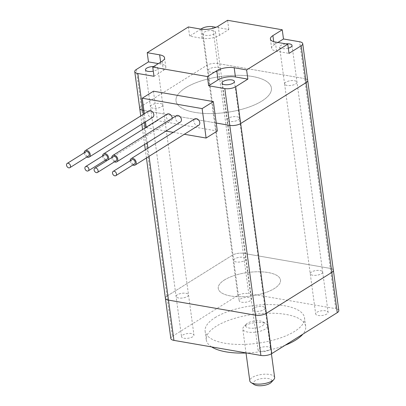 <?xml version="1.0" encoding="UTF-8"?>
<svg xmlns="http://www.w3.org/2000/svg" width="406" height="406" viewBox="0 0 406 406"><rect width="100%" height="100%" fill="white"/><g stroke="black" fill="none" stroke-linecap="round" stroke-linejoin="round"><path stroke-width="0.3" stroke-dasharray="2.03 1.52" d="M254.288 384.624A9.404 3.552 172.3 0 1 255.146 380.747A9.404 3.552 172.3 0 1 267.138 378.387A9.404 3.552 172.3 0 1 271.304 382.325M274.639 377.484A12.535 4.735 -7.7 0 0 265.854 374.18A12.535 4.735 -7.7 0 0 252.273 377.443A12.535 4.735 -7.7 0 0 249.786 380.843M262.281 325.815A9.404 3.552 -7.7 0 0 263.139 321.933A9.404 3.552 -7.7 0 0 247.371 323.227A9.404 3.552 -7.7 0 0 246.122 324.237A9.404 3.552 -7.7 0 0 250.294 328.175A9.404 3.552 -7.7 0 0 262.281 325.815M245.275 325.673A12.535 4.735 172.3 0 1 266.3 323.947A12.535 4.735 172.3 0 1 267.64 325.719A12.535 4.735 172.3 0 1 265.154 329.119A12.535 4.735 172.3 0 1 251.573 332.382A12.535 4.735 172.3 0 1 242.788 329.078A12.535 4.735 172.3 0 1 243.61 327.013A12.535 4.735 172.3 0 1 245.275 325.673M130.174 160.756A3.761 2.669 -122 0 0 130.209 161.309A3.761 2.669 -122 0 0 132.833 165.009M198.793 125.241A3.761 2.669 58 0 1 195.773 124.83A3.761 2.669 58 0 1 193.814 121.536A3.761 2.669 58 0 1 194.804 118.867M131.864 159.7A2.507 1.781 -122 0 0 131.371 162.136A2.507 1.781 -122 0 0 133.503 164.125A2.507 1.781 -122 0 0 134.523 163.953M111.787 157.569A3.761 2.669 -122 0 0 111.823 158.122A3.761 2.669 -122 0 0 114.446 161.821M180.406 122.059A3.761 2.669 58 0 1 177.386 121.643A3.761 2.669 58 0 1 175.428 118.349A3.761 2.669 58 0 1 176.417 115.68M113.477 156.513A2.507 1.781 -122 0 0 112.985 158.954A2.507 1.781 -122 0 0 115.116 160.938A2.507 1.781 -122 0 0 116.136 160.766M102.596 155.975A3.761 2.669 -122 0 0 102.632 156.528A3.761 2.669 -122 0 0 105.255 160.228M107.24 160.416A3.761 2.669 -122 0 0 107.605 160.233A3.761 2.669 -122 0 0 107.925 159.984M172.235 118.293A3.761 2.669 58 0 1 171.21 120.465A3.761 2.669 58 0 1 168.191 120.049A3.761 2.669 58 0 1 166.237 116.755A3.761 2.669 58 0 1 167.221 114.086M104.281 154.919A2.507 1.781 -122 0 0 103.789 157.361A2.507 1.781 -122 0 0 105.925 159.345A2.507 1.781 -122 0 0 106.94 159.172M84.209 152.788A3.761 2.669 -122 0 0 84.245 153.341A3.761 2.669 -122 0 0 86.864 157.041M152.823 117.278A3.761 2.669 58 0 1 149.804 116.862A3.761 2.669 58 0 1 147.85 113.568A3.761 2.669 58 0 1 148.835 110.899M85.894 151.732A2.507 1.781 -122 0 0 85.402 154.173A2.507 1.781 -122 0 0 87.539 156.158A2.507 1.781 -122 0 0 88.554 155.985M269.249 350.028A6.268 2.37 172.3 0 1 262.459 351.662A6.268 2.37 172.3 0 1 258.069 350.008A6.268 2.37 172.3 0 1 259.312 348.307A6.268 2.37 172.3 0 1 266.103 346.673A6.268 2.37 172.3 0 1 270.492 348.328A6.268 2.37 172.3 0 1 269.249 350.028M253.867 308.042A6.268 2.37 -7.7 0 0 252.623 309.742A6.268 2.37 -7.7 0 0 257.018 311.397A6.268 2.37 -7.7 0 0 263.809 309.768A6.268 2.37 -7.7 0 0 265.052 308.063A6.268 2.37 -7.7 0 0 260.657 306.403A6.268 2.37 -7.7 0 0 253.867 308.037A6.268 2.37 -7.7 0 0 252.623 309.737A6.268 2.37 -7.7 0 0 257.013 311.392A6.268 2.37 -7.7 0 0 263.809 309.758A6.268 2.37 -7.7 0 0 265.047 308.058A6.268 2.37 -7.7 0 0 260.657 306.413A6.268 2.37 -7.7 0 0 253.867 308.042M192.723 336.767A6.268 2.37 172.3 0 1 185.928 338.396A6.268 2.37 172.3 0 1 181.538 336.741A6.268 2.37 172.3 0 1 182.781 335.041A6.268 2.37 172.3 0 1 189.572 333.412A6.268 2.37 172.3 0 1 193.961 335.062A6.268 2.37 172.3 0 1 192.723 336.767M177.336 294.781A6.268 2.37 -7.7 0 0 176.097 296.481A6.268 2.37 -7.7 0 0 180.487 298.136A6.268 2.37 -7.7 0 0 187.278 296.502A6.268 2.37 -7.7 0 0 188.521 294.797A6.268 2.37 -7.7 0 0 184.126 293.142A6.268 2.37 -7.7 0 0 177.336 294.771A6.268 2.37 -7.7 0 0 176.092 296.476A6.268 2.37 -7.7 0 0 180.487 298.126A6.268 2.37 -7.7 0 0 187.278 296.497A6.268 2.37 -7.7 0 0 188.521 294.802A6.268 2.37 -7.7 0 0 184.131 293.147A6.268 2.37 -7.7 0 0 177.336 294.781M250.34 300.734A6.268 2.37 172.3 0 1 243.549 302.368A6.268 2.37 172.3 0 1 239.159 300.714A6.268 2.37 172.3 0 1 240.398 299.014A6.268 2.37 172.3 0 1 247.193 297.38A6.268 2.37 172.3 0 1 251.583 299.034A6.268 2.37 172.3 0 1 250.34 300.734M234.957 258.749A6.268 2.37 -7.7 0 0 233.714 260.449A6.268 2.37 -7.7 0 0 238.104 262.103A6.268 2.37 -7.7 0 0 244.894 260.474A6.268 2.37 -7.7 0 0 246.137 258.764A6.268 2.37 -7.7 0 0 241.748 257.115A6.268 2.37 -7.7 0 0 234.957 258.744A6.268 2.37 -7.7 0 0 233.714 260.444A6.268 2.37 -7.7 0 0 238.104 262.098A6.268 2.37 -7.7 0 0 244.894 260.469A6.268 2.37 -7.7 0 0 246.137 258.769A6.268 2.37 -7.7 0 0 241.748 257.12A6.268 2.37 -7.7 0 0 234.957 258.749M326.871 314A6.268 2.37 172.3 0 1 320.08 315.629A6.268 2.37 172.3 0 1 315.685 313.98A6.268 2.37 172.3 0 1 316.929 312.275A6.268 2.37 172.3 0 1 323.719 310.646A6.268 2.37 172.3 0 1 328.114 312.3A6.268 2.37 172.3 0 1 326.871 314M311.488 272.015A6.268 2.37 -7.7 0 0 310.245 273.715A6.268 2.37 -7.7 0 0 314.635 275.369A6.268 2.37 -7.7 0 0 321.425 273.735A6.268 2.37 -7.7 0 0 322.668 272.035A6.268 2.37 -7.7 0 0 318.279 270.381A6.268 2.37 -7.7 0 0 311.488 272.015A6.268 2.37 -7.7 0 0 310.245 273.71A6.268 2.37 -7.7 0 0 314.635 275.364A6.268 2.37 -7.7 0 0 321.425 273.73A6.268 2.37 -7.7 0 0 322.668 272.03A6.268 2.37 -7.7 0 0 318.279 270.376A6.268 2.37 -7.7 0 0 311.483 272.01M211.597 346.907A50.151 18.95 172.3 0 1 206.294 339.868A50.151 18.95 172.3 0 1 216.236 326.257A50.151 18.95 172.3 0 1 270.563 313.204A50.151 18.95 172.3 0 1 305.693 326.429A50.151 18.95 172.3 0 1 302.82 334.199M215.068 317.629A50.151 18.95 172.3 0 1 269.396 304.576A50.151 18.95 172.3 0 1 304.525 317.802A50.151 18.95 172.3 0 1 294.583 331.413A50.151 18.95 172.3 0 1 240.256 344.466A50.151 18.95 172.3 0 1 205.126 331.24A50.151 18.95 172.3 0 1 215.068 317.629M224.482 279.937A31.404 11.865 172.3 0 1 258.505 271.761A31.404 11.865 172.3 0 1 280.505 280.044A31.404 11.865 172.3 0 1 274.278 288.57A31.404 11.865 172.3 0 1 240.256 296.74A31.404 11.865 172.3 0 1 218.255 288.458A31.404 11.865 172.3 0 1 224.482 279.937A31.404 11.865 172.3 0 1 258.505 271.766A31.404 11.865 172.3 0 1 280.505 280.049A31.404 11.865 172.3 0 1 274.278 288.575A31.404 11.865 172.3 0 1 240.256 296.745A31.404 11.865 172.3 0 1 218.261 288.468A31.404 11.865 172.3 0 1 224.488 279.942M185.567 87.828A48.126 18.184 172.3 0 1 237.698 75.303A48.126 18.184 172.3 0 1 271.411 87.995A48.126 18.184 172.3 0 1 261.87 101.053A48.126 18.184 172.3 0 1 209.735 113.578A48.126 18.184 172.3 0 1 176.026 100.891A48.126 18.184 172.3 0 1 185.567 87.828A48.126 18.184 172.3 0 1 237.703 75.308A48.126 18.184 172.3 0 1 271.411 88A48.126 18.184 172.3 0 1 261.87 101.058A48.126 18.184 172.3 0 1 209.735 113.589A48.126 18.184 172.3 0 1 176.026 100.896A48.126 18.184 172.3 0 1 185.567 87.833M209.293 68.934A6.268 2.37 -7.7 0 0 208.05 70.634A6.268 2.37 -7.7 0 0 212.439 72.288A6.268 2.37 -7.7 0 0 219.23 70.654A6.268 2.37 -7.7 0 0 220.473 68.954A6.268 2.37 -7.7 0 0 216.083 67.3A6.268 2.37 -7.7 0 0 209.293 68.934A6.268 2.37 -7.7 0 0 208.05 70.639A6.268 2.37 -7.7 0 0 212.439 72.293A6.268 2.37 -7.7 0 0 219.23 70.664A6.268 2.37 -7.7 0 0 220.473 68.959A6.268 2.37 -7.7 0 0 216.083 67.31A6.268 2.37 -7.7 0 0 209.293 68.939M214.256 33.85A6.268 2.37 172.3 0 1 207.466 35.484A6.268 2.37 172.3 0 1 203.071 33.83A6.268 2.37 172.3 0 1 204.314 32.13A6.268 2.37 172.3 0 1 211.105 30.496A6.268 2.37 172.3 0 1 215.5 32.15A6.268 2.37 172.3 0 1 214.256 33.85M285.824 82.2A6.268 2.37 -7.7 0 0 284.581 83.9A6.268 2.37 -7.7 0 0 288.97 85.554A6.268 2.37 -7.7 0 0 295.761 83.92A6.268 2.37 -7.7 0 0 297.004 82.225A6.268 2.37 -7.7 0 0 292.614 80.571A6.268 2.37 -7.7 0 0 285.824 82.205A6.268 2.37 -7.7 0 0 284.581 83.905A6.268 2.37 -7.7 0 0 288.97 85.559A6.268 2.37 -7.7 0 0 295.761 83.925A6.268 2.37 -7.7 0 0 297.004 82.22A6.268 2.37 -7.7 0 0 292.614 80.566A6.268 2.37 -7.7 0 0 285.824 82.2M288.306 48.152A6.268 2.37 172.3 0 1 279.602 47.091A6.268 2.37 172.3 0 1 280.845 45.391A6.268 2.37 172.3 0 1 285.91 43.853M228.202 118.227A6.268 2.37 -7.7 0 0 226.959 119.927A6.268 2.37 -7.7 0 0 231.354 121.582A6.268 2.37 -7.7 0 0 238.144 119.948A6.268 2.37 -7.7 0 0 239.388 118.253A6.268 2.37 -7.7 0 0 234.998 116.598A6.268 2.37 -7.7 0 0 228.202 118.232A6.268 2.37 -7.7 0 0 226.964 119.932A6.268 2.37 -7.7 0 0 231.354 121.587A6.268 2.37 -7.7 0 0 238.144 119.953A6.268 2.37 -7.7 0 0 239.388 118.247A6.268 2.37 -7.7 0 0 234.993 116.593A6.268 2.37 -7.7 0 0 228.202 118.227M151.671 104.961A6.268 2.37 -7.7 0 0 150.433 106.666A6.268 2.37 -7.7 0 0 154.823 108.316A6.268 2.37 -7.7 0 0 161.613 106.687A6.268 2.37 -7.7 0 0 162.857 104.981A6.268 2.37 -7.7 0 0 158.467 103.332A6.268 2.37 -7.7 0 0 151.671 104.961M153.651 66.528A6.268 2.37 172.3 0 1 157.878 68.178A6.268 2.37 172.3 0 1 156.635 69.878A6.268 2.37 172.3 0 1 153.295 71.131M151.677 104.966A6.268 2.37 -7.7 0 0 150.433 106.671A6.268 2.37 -7.7 0 0 154.823 108.321A6.268 2.37 -7.7 0 0 161.613 106.692A6.268 2.37 -7.7 0 0 162.857 104.992A6.268 2.37 -7.7 0 0 158.467 103.337A6.268 2.37 -7.7 0 0 151.677 104.966M153.458 91.203L157.437 120.643L217.332 131.026M216.251 123.033L143.891 110.493L216.251 123.028M170.84 338.508A7.836 2.959 172.3 0 1 172.393 336.381L166.947 296.116A7.836 2.959 172.3 0 0 165.394 298.237A7.836 2.959 172.3 0 1 166.947 296.111L232.425 255.166A7.836 2.959 172.3 0 1 243.311 253.319L330.276 268.391A7.836 2.959 172.3 0 1 333.367 270.269A7.836 2.959 172.3 0 0 330.281 268.396L304.617 78.586A7.836 2.959 172.3 0 1 307.702 80.459A7.836 2.959 172.3 0 0 304.617 78.581L299.638 41.777M166.947 296.111L141.288 106.306A7.836 2.959 172.3 0 0 139.73 108.427A7.836 2.959 172.3 0 1 141.288 106.306L206.761 65.361A7.836 2.959 172.3 0 1 217.652 63.514L304.617 78.586L217.652 63.509L212.673 26.705M136.309 69.492L141.283 106.301L206.761 65.356A7.836 2.959 172.3 0 1 217.652 63.509L243.311 253.319L330.281 268.396L335.721 308.661A7.836 2.959 172.3 0 1 338.812 310.534M188.379 26.953L189.622 36.154L202.046 38.306A12.535 4.735 -7.7 0 0 219.468 35.352L228.822 29.501L216.002 27.278M200.879 29.12L189.622 36.154M228.822 29.501L227.578 20.3M277.907 42.468L274.136 44.827A12.535 4.735 -7.7 0 0 271.65 48.228A12.535 4.735 -7.7 0 0 276.593 51.227L289.016 53.379M153.996 76.292L163.349 70.446A12.535 4.735 -7.7 0 0 165.836 67.041A12.535 4.735 -7.7 0 0 160.893 64.041L158.335 63.6M166.947 296.116L232.425 255.176A7.836 2.959 172.3 0 1 243.311 253.329L248.756 293.589L335.721 308.661M285.119 345.267A50.151 18.95 172.3 0 1 246.66 352.987M172.393 336.381L237.87 295.436A7.836 2.959 172.3 0 1 248.756 293.589M146.16 127.256L146.216 127.662L157.437 120.643M144.328 113.716L145.434 121.896M146.216 127.662L165.963 131.087M173.24 132.346L184.349 134.274M149.048 156.351L147.941 148.17M147.216 142.81L145.196 127.86M144.47 122.5L143.364 114.319M237.87 295.436L201.782 28.552M219.468 35.352L218.225 26.146M202.046 38.306L200.803 29.105M276.593 51.227L275.344 42.026M274.136 44.827L273.705 41.645M160.893 64.041L160.639 62.159M163.349 70.446L162.106 61.24M263.139 321.933L266.3 323.947M271.436 353.809L267.64 325.719M246.026 353.012L242.788 329.078M246.122 324.237L243.61 327.013M107.605 160.233L171.21 120.465M252.623 309.742L258.069 350.008M145.455 69.857L181.538 336.741M203.071 33.83L239.159 300.714M284.581 83.905L315.685 313.98M305.693 326.429L304.525 317.802M279.602 47.091L284.581 83.9M221.986 83.123L252.623 309.737M292.026 45.411L322.668 272.03M220.473 68.959L251.583 299.034M162.857 104.992L193.961 335.062M234.409 81.444L270.492 348.328M146.434 157.985L145.328 149.804M144.602 144.445L142.582 129.494M141.856 124.134L140.75 115.954M157.878 68.178L162.857 104.981M215.5 32.15L220.473 68.954M271.65 48.228L270.406 39.027M165.836 67.041L164.587 57.84M206.294 339.868L205.126 331.24M322.668 272.035L328.114 312.3"/><path stroke-width="0.61" d="M273.817 379.544L271.304 382.325A9.404 3.552 172.3 0 1 270.056 383.33A9.404 3.552 172.3 0 1 254.288 384.624L251.131 382.614A12.535 4.735 -7.7 0 0 272.152 380.884A12.535 4.735 -7.7 0 0 273.817 379.544A12.535 4.735 -7.7 0 0 274.639 377.484L271.436 353.809M246.026 353.012L249.786 380.843A12.535 4.735 -7.7 0 0 251.131 382.614M132.833 165.009A3.761 2.669 -122 0 0 135.188 165.014A3.761 2.669 -122 0 0 136.172 162.344A3.761 2.669 -122 0 0 134.219 159.05A3.761 2.669 -122 0 0 131.199 158.639A3.761 2.669 -122 0 0 130.174 160.756M131.199 158.639L194.804 118.867A3.761 2.669 58 0 1 197.823 119.278A3.761 2.669 58 0 1 199.777 122.571A3.761 2.669 58 0 1 198.793 125.241L135.188 165.014M114.172 171.225A2.507 1.781 -122 0 0 113.157 171.398A2.507 1.781 -122 0 0 112.665 173.834A2.507 1.781 -122 0 0 114.796 175.823A2.507 1.781 -122 0 0 115.817 175.651A2.507 1.781 -122 0 0 116.309 173.21A2.507 1.781 -122 0 0 114.172 171.225M115.817 175.651L134.523 163.953A2.507 1.781 -122 0 0 135.015 161.512A2.507 1.781 -122 0 0 132.884 159.528A2.507 1.781 -122 0 0 131.864 159.7L113.157 171.398M114.446 161.821A3.761 2.669 -122 0 0 116.801 161.827A3.761 2.669 -122 0 0 117.786 159.157A3.761 2.669 -122 0 0 115.832 155.863A3.761 2.669 -122 0 0 112.812 155.452A3.761 2.669 -122 0 0 111.787 157.569M112.812 155.452L176.417 115.68A3.761 2.669 58 0 1 179.437 116.091A3.761 2.669 58 0 1 181.391 119.384A3.761 2.669 58 0 1 180.406 122.059L116.801 161.827M95.786 168.038A2.507 1.781 -122 0 0 94.771 168.211A2.507 1.781 -122 0 0 94.278 170.652A2.507 1.781 -122 0 0 96.41 172.636A2.507 1.781 -122 0 0 97.43 172.464A2.507 1.781 -122 0 0 97.922 170.023A2.507 1.781 -122 0 0 95.786 168.038M97.43 172.464L116.136 160.766A2.507 1.781 -122 0 0 116.629 158.325A2.507 1.781 -122 0 0 114.497 156.34A2.507 1.781 -122 0 0 113.477 156.513L94.771 168.211M105.255 160.228A3.761 2.669 -122 0 0 107.24 160.416M107.925 159.984A3.761 2.669 -122 0 0 108.595 157.564A3.761 2.669 -122 0 0 106.636 154.27A3.761 2.669 -122 0 0 103.616 153.859A3.761 2.669 -122 0 0 102.596 155.975M103.616 153.859L167.221 114.086A3.761 2.669 58 0 1 170.241 114.497A3.761 2.669 58 0 1 172.2 117.791A3.761 2.669 58 0 1 172.235 118.293M86.595 166.445A2.507 1.781 -122 0 0 85.575 166.617A2.507 1.781 -122 0 0 85.082 169.058A2.507 1.781 -122 0 0 87.214 171.043A2.507 1.781 -122 0 0 88.234 170.87A2.507 1.781 -122 0 0 88.726 168.429A2.507 1.781 -122 0 0 86.595 166.445M88.234 170.87L106.94 159.172A2.507 1.781 -122 0 0 107.433 156.736A2.507 1.781 -122 0 0 105.301 154.747A2.507 1.781 -122 0 0 104.281 154.919L85.575 166.617M86.864 157.041A3.761 2.669 -122 0 0 89.218 157.051A3.761 2.669 -122 0 0 90.208 154.376A3.761 2.669 -122 0 0 88.249 151.083A3.761 2.669 -122 0 0 85.23 150.672A3.761 2.669 -122 0 0 84.209 152.788M85.23 150.672L148.835 110.899A3.761 2.669 58 0 1 151.854 111.31A3.761 2.669 58 0 1 153.813 114.604A3.761 2.669 58 0 1 152.823 117.278L89.218 157.051M68.208 163.258A2.507 1.781 -122 0 0 67.188 163.43A2.507 1.781 -122 0 0 66.696 165.871A2.507 1.781 -122 0 0 68.827 167.856A2.507 1.781 -122 0 0 69.847 167.683A2.507 1.781 -122 0 0 70.339 165.247A2.507 1.781 -122 0 0 68.208 163.258M69.847 167.683L88.554 155.985A2.507 1.781 -122 0 0 89.046 153.549A2.507 1.781 -122 0 0 86.914 151.56A2.507 1.781 -122 0 0 85.894 151.732L67.188 163.43M302.82 334.199A50.151 18.95 172.3 0 1 295.746 340.04A50.151 18.95 172.3 0 1 285.119 345.267M285.91 43.853A6.268 2.37 172.3 0 1 292.026 45.411A6.268 2.37 172.3 0 1 290.782 47.116A6.268 2.37 172.3 0 1 288.306 48.152M233.166 83.144A6.268 2.37 172.3 0 1 226.375 84.773A6.268 2.37 172.3 0 1 221.986 83.123A6.268 2.37 172.3 0 1 223.229 81.418A6.268 2.37 172.3 0 1 230.019 79.789A6.268 2.37 172.3 0 1 234.409 81.444A6.268 2.37 172.3 0 1 233.166 83.144M153.295 71.131A6.268 2.37 172.3 0 1 145.455 69.857A6.268 2.37 172.3 0 1 146.698 68.157A6.268 2.37 172.3 0 1 153.651 66.528M143.364 114.319L142.821 110.305L143.891 110.488L142.821 110.305A7.836 2.959 172.3 0 1 139.73 108.432A7.836 2.959 172.3 0 1 139.73 108.427L134.756 71.618A7.836 2.959 -7.7 0 0 137.842 73.496L153.996 76.292L152.752 67.091L162.106 61.24A12.535 4.735 -7.7 0 0 164.587 57.84A12.535 4.735 -7.7 0 0 159.649 54.84L147.226 52.689L188.379 26.953L200.803 29.105A12.535 4.735 -7.7 0 0 218.225 26.146L227.578 20.3L282.241 29.775L283.489 38.976L277.907 42.468M282.241 29.775L272.888 35.621A12.535 4.735 -7.7 0 0 270.406 39.027A12.535 4.735 -7.7 0 0 275.344 42.026L287.768 44.178L289.016 53.379L301.176 45.776A7.836 2.959 -7.7 0 0 302.729 43.65L307.702 80.459A7.836 2.959 172.3 0 1 306.149 82.585A7.836 2.959 172.3 0 0 307.702 80.464A7.836 2.959 172.3 0 1 307.702 80.464L333.367 270.269A7.836 2.959 172.3 0 1 331.814 272.401L266.341 313.341A7.836 2.959 172.3 0 1 255.45 315.188L168.485 300.115A7.836 2.959 172.3 0 1 165.394 298.243L170.84 338.508A7.836 2.959 172.3 0 0 173.93 340.38L260.896 355.453A7.836 2.959 172.3 0 0 271.781 353.606L337.259 312.661A7.836 2.959 172.3 0 0 338.812 310.534L333.367 270.274A7.836 2.959 172.3 0 1 333.367 270.274A7.836 2.959 172.3 0 1 331.814 272.396L266.336 313.336A7.836 2.959 172.3 0 1 255.45 315.183L168.485 300.11A7.836 2.959 172.3 0 1 165.394 298.237A7.836 2.959 172.3 0 1 165.394 298.237L146.434 157.985M337.259 312.661L306.149 82.591L240.677 123.531A7.836 2.959 172.3 0 1 229.786 125.378L216.251 123.033L213.353 101.586L153.458 91.203L142.232 98.222L144.328 113.716M184.349 134.274L206.106 138.045L217.332 131.026L216.251 123.033M301.176 45.776L306.149 82.585L240.677 123.525A7.836 2.959 172.3 0 1 229.786 125.373L216.251 123.028M208.659 85.767L224.807 88.569A7.836 2.959 -7.7 0 0 235.698 86.722L247.858 79.114L235.434 76.962A12.535 4.735 -7.7 0 0 218.012 79.921L208.659 85.767L207.415 76.567L152.752 67.091M137.842 73.496L142.821 110.3A7.836 2.959 172.3 0 1 139.73 108.427L140.75 115.954M158.335 63.6L148.469 61.89L136.309 69.492A7.836 2.959 -7.7 0 0 134.756 71.618M302.729 43.65A7.836 2.959 -7.7 0 0 299.638 41.777L283.489 38.976M216.002 27.278L212.673 26.705A7.836 2.959 -7.7 0 0 201.782 28.552L200.879 29.12M148.469 61.89L147.226 52.689M287.768 44.178L246.615 69.913L247.858 79.114M246.615 69.913L234.191 67.761A12.535 4.735 -7.7 0 0 216.768 70.715L207.415 76.567M246.66 352.987A50.151 18.95 172.3 0 1 211.597 346.907M145.434 121.896L146.16 127.256M165.963 131.087L173.24 132.346M206.106 138.045L202.127 108.6L213.353 101.586M202.127 108.6L142.232 98.222M173.93 340.38L149.048 156.351M147.941 148.17L147.216 142.81M145.196 127.86L144.47 122.5M260.896 355.453L224.807 88.569M271.781 353.606L235.698 86.722M273.705 41.645L272.888 35.621M218.012 79.921L216.768 70.715M235.434 76.962L234.191 67.761M160.639 62.159L159.649 54.84M145.328 149.804L144.602 144.445M142.582 129.494L141.856 124.134"/></g></svg>
